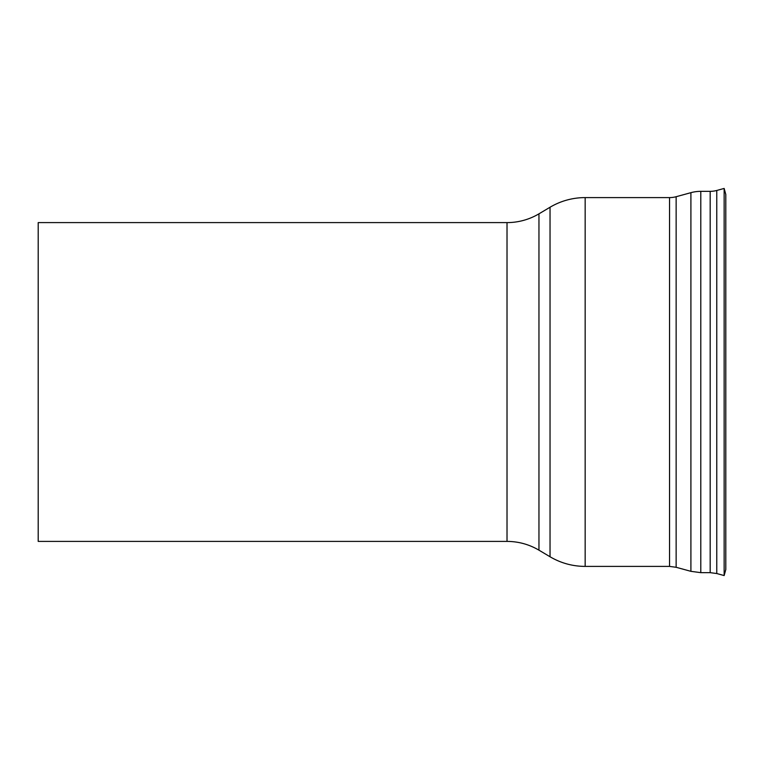 <?xml version="1.0" encoding="UTF-8"?>
<svg xmlns="http://www.w3.org/2000/svg" width="764" height="764" viewBox="0 0 764 764"><rect width="100%" height="100%" fill="white"/><g stroke="black" fill="none" stroke-linecap="round" stroke-linejoin="round"><path stroke-width="1.15" d="M507.019 222.601L507.019 541.399L38.2 541.399L38.2 222.601L507.019 222.601A62.505 62.505 0 0 0 538.954 213.834L550.032 207.245A68.76 68.76 0 0 1 585.157 197.599L585.157 566.401L669.541 566.401L669.541 197.599L585.157 197.599M725.8 569.524L725.8 194.476L724.148 188.441L724.148 575.559L725.8 569.524M710.176 191.344L710.176 572.656L716.766 573.535L716.766 190.465A25.002 25.002 0 0 1 710.176 191.344L700.798 191.344A37.503 37.503 0 0 0 690.904 192.671L690.904 571.329L700.798 572.656L700.798 191.344M669.541 566.401L676.14 567.289L676.14 196.711A25.002 25.002 0 0 1 669.541 197.599M507.019 541.399C518.45 541.456 529.099 544.379 538.954 550.166L550.032 556.755L550.032 207.245M538.954 550.166L538.954 213.834M716.766 573.535L724.148 575.559M716.766 190.465L724.148 188.441M710.176 572.656L700.798 572.656M676.14 567.289L690.904 571.329M676.14 196.711L690.904 192.671M550.032 556.755C560.871 563.125 572.58 566.344 585.157 566.401"/></g></svg>
